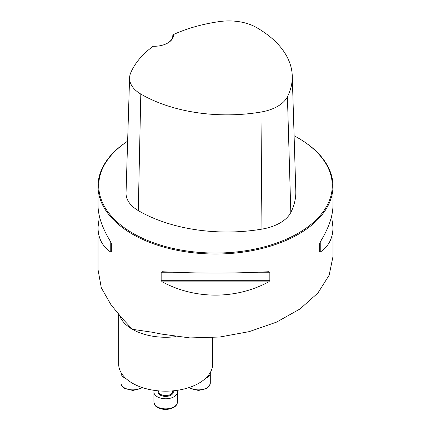 <?xml version="1.0" encoding="UTF-8"?>
<svg xmlns="http://www.w3.org/2000/svg" width="431" height="431" viewBox="0 0 431 431"><rect width="100%" height="100%" fill="white"/><g stroke="black" fill="none" stroke-linecap="round" stroke-linejoin="round"><path stroke-width="0.65" d="M212.65 337.645L212.65 364.039A46.99 27.131 180 0 1 183.638 389.107A46.99 27.131 180 0 1 132.43 383.224A46.99 27.131 180 0 1 118.665 364.039L118.665 314.215M127.63 141.179A117.48 67.829 0 0 0 98.02 186.197L98.02 205.242C98.101 216.093 102.346 228.333 110.756 241.958L111.343 243.45L111.343 251.936L110.756 252.103C102.346 246.408 98.101 238.171 98.02 227.396L98.02 269.601L101.301 287.806L111.031 304.825L122.388 318.595L132.43 329.316L151.825 332.161L161.76 334.111L189.958 337.92L219.805 337.015L249.269 331.622L276.605 322.097L300.019 308.957L317.911 293.015L329.139 275.226L332.98 256.607L332.98 227.396C332.899 238.171 328.654 246.408 320.244 252.103L319.657 251.936L319.657 243.45L320.244 241.958C328.654 228.333 332.899 216.093 332.98 205.242L332.98 186.197A117.48 67.829 0 0 0 298.57 138.238L298.074 137.952A116.774 67.419 0 0 0 294.104 135.765M98.02 186.197A117.48 67.829 0 0 0 132.43 234.162A117.48 67.829 0 0 0 260.459 248.865A117.48 67.829 0 0 0 332.98 186.197M268.696 271.719L269.838 272.214L269.838 280.694L268.696 281.869C235.849 299.55 195.146 299.55 162.304 281.869L161.162 280.694L161.162 272.214L162.304 271.719C195.146 273.507 235.849 273.507 268.696 271.719L268.874 271.713M98.02 227.396L99.416 216.319M331.584 216.319L332.98 227.396M153.145 46.273A19.503 11.26 0 0 0 167.815 42.987A19.503 11.26 0 0 0 173.51 34.518A121.165 69.951 180 0 1 219.681 21.55A38.93 22.477 180 0 1 256.262 27.395A121.165 69.951 180 0 1 292.261 75.921A121.165 69.951 180 0 1 287.423 96.77A38.93 22.477 180 0 1 260.965 112.044A121.165 69.951 180 0 1 140.808 94.05A38.93 22.477 180 0 1 129.58 77.86A38.93 22.477 180 0 1 130.685 72.931A121.165 69.951 180 0 1 153.145 46.273M173.51 34.518L172.82 35.396A18.797 10.85 180 0 1 172.826 35.601A18.797 10.85 180 0 1 167.562 43.132M127.63 141.217A116.774 67.419 0 0 0 132.926 233.295A116.774 67.419 0 0 0 298.069 233.295A116.774 67.419 0 0 0 298.074 137.952M129.58 77.86L126.041 192.926A42.47 24.519 0 0 0 138.286 210.597A124.704 71.999 0 0 0 261.956 229.114A42.47 24.519 0 0 0 290.823 212.445A124.704 71.999 0 0 0 295.801 190.992L292.261 75.921M210.274 372.556A11.75 6.783 180 0 1 210.301 373.009A11.75 6.783 180 0 1 205.393 378.52M125.922 378.52A11.75 6.783 180 0 1 124.457 377.804A11.75 6.783 180 0 1 121.014 373.009A11.75 6.783 180 0 1 121.041 372.556M177.055 390.357A11.75 6.783 180 0 1 177.405 392A11.75 6.783 180 0 1 173.962 396.795A11.75 6.783 180 0 1 161.162 398.266A11.75 6.783 180 0 1 153.91 392A11.75 6.783 180 0 1 154.26 390.357M175.681 336.638A46.99 27.131 180 0 1 132.43 329.316A46.99 27.131 180 0 1 119.495 315.206M287.423 96.77L290.823 212.445M140.808 94.05L138.286 210.597M260.965 112.044L261.956 229.114M110.756 252.103L110.756 241.958M320.244 241.958L320.244 252.103M268.696 281.869L162.304 281.869M269.838 280.694L161.162 280.694M269.838 272.214L258.352 272.214M172.648 272.214L161.162 272.214M189.511 387.415A11.75 6.783 0 0 0 202.543 389.462A11.75 6.783 0 0 0 210.301 383.078L210.301 373.009M121.014 373.009L121.014 383.078A11.75 6.783 0 0 0 124.457 387.878A11.75 6.783 0 0 0 141.799 387.415M158.608 390.863L158.608 391.52A7.047 4.068 0 0 0 162.961 395.281A7.047 4.068 0 0 0 170.644 394.397A7.047 4.068 0 0 0 172.707 391.52L172.707 390.863M173.02 390.836A7.634 4.407 180 0 1 171.059 395.119A7.634 4.407 180 0 1 161.819 395.809A7.634 4.407 180 0 1 158.296 390.836M173.962 406.869A11.75 6.783 0 0 0 177.405 402.069C177.383 404.197 176.139 406.007 173.671 407.51C168.241 410.037 162.972 410.08 157.87 407.64C156.189 406.018 155.16 407.306 153.91 402.069A11.75 6.783 0 0 0 161.162 408.34A11.75 6.783 0 0 0 173.962 406.869M151.825 332.182L153.35 332.42M122.382 318.601L121.881 318.008M189.128 387.544L190.766 388.649L198.492 390.459L206.239 388.703L209.364 386.02L210.301 383.078M142.187 387.544L140.549 388.649L132.823 390.459L124.748 388.52C122.28 387.016 121.036 385.206 121.014 383.078M153.91 392L153.91 402.069M177.405 392L177.405 402.069"/></g></svg>
